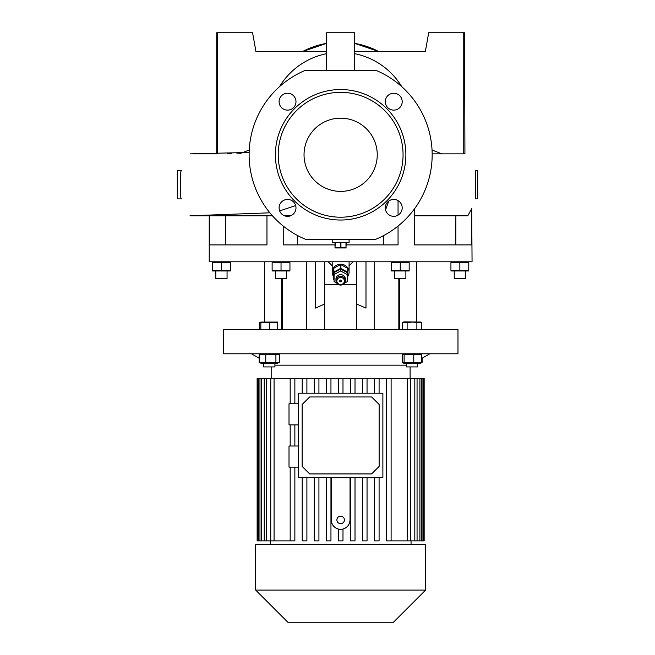 <?xml version="1.0" encoding="UTF-8"?>
<svg xmlns="http://www.w3.org/2000/svg" width="655" height="655" viewBox="0 0 655 655"><rect width="100%" height="100%" fill="white"/><g stroke="black" fill="none" stroke-linecap="round" stroke-linejoin="round"><path stroke-width="0.98" d="M349.09 239.263L349.09 239.73L332.191 239.73L349.09 239.73L349.09 242.547L332.191 242.547L332.191 239.263M335.008 247.958L346.274 247.958M345.971 242.547L345.971 247.631L346.274 242.547M345.971 247.631L340.944 247.631L340.944 242.547M340.338 242.547L340.338 247.631L340.944 247.631M335.008 242.547L335.008 247.631L335.311 242.547M340.338 247.631L335.311 247.631M394.613 271.178L394.613 278.686L405.879 278.686L405.879 271.178M453.145 270.793L450.935 270.327L468.775 270.327L468.775 262.639L450.935 262.639L453.162 262.172M458.402 262.303L457.64 262.172M457.46 262.147L455.405 262M468.775 270.974L450.935 270.974M453.506 270.851L455.389 270.974M462.16 270.81L464.321 270.974M260.813 353.782L259.151 354.633L279.431 354.633L277.761 353.782M259.151 362.321L279.431 362.321L277.761 363.173L260.813 363.173L259.151 362.321L259.151 354.633M417.628 366.923L417.628 363.173L417.628 366.923L406.362 366.923L406.362 363.173M215.798 271.178L215.798 278.686L227.056 278.686L227.056 271.178M259.536 329.375L259.536 322.678L260.837 322.203M340.641 353.782L457.976 353.782L457.976 329.375L223.306 329.375L223.306 353.782L340.641 353.782M400.246 262.639L409.17 262.639L409.17 270.327L391.33 270.327L391.33 262.639L400.246 262.639L400.246 270.327M406.82 262.156L404.708 262M409.17 270.974L391.33 270.974M402.596 270.818L404.708 270.974M277.736 322.063L260.837 322.063L260.837 322.678L277.736 322.678L277.736 322.063L277.736 329.375M340.641 516.181A3.758 3.758 0 0 0 336.883 519.931A3.758 3.758 0 0 0 340.641 523.689A3.758 3.758 0 0 0 344.399 519.931A3.758 3.758 0 0 0 340.641 516.181M331.258 477.692L331.258 519.931A9.383 9.383 0 0 0 340.641 529.322A9.383 9.383 0 0 0 350.032 519.931L350.032 477.692M331.258 519.931C331.545 524.565 333.886 527.594 338.291 529.019L338.291 540.874L342.991 540.874L342.991 529.019C347.396 527.586 349.745 524.557 350.032 519.931M298.402 446.014L289.011 446.014L289.011 467.13L298.402 467.13M298.402 403.767L289.011 403.767L289.011 424.89L298.402 424.89M255.687 590.098L287.84 622.25L393.442 622.25L425.594 590.098L425.594 544.633L255.687 544.633L255.687 590.098L425.594 590.098M274.92 365.162L406.362 365.162M386.417 540.874L386.417 378.303L391.109 378.303L391.109 540.874L386.417 540.874L386.417 378.303L374.39 378.303L374.39 393.205L374.39 378.303L362.354 378.303L362.354 393.205L362.354 378.303L350.327 378.303L350.327 393.205L350.327 378.303L326.264 378.303L326.264 393.205L326.264 378.303L314.236 378.303L314.236 393.205L314.236 378.303L302.201 378.303L302.201 393.205L302.201 378.303L257.128 378.303L257.128 540.874L257.661 540.874L257.661 378.303M374.39 540.874L374.39 477.692L374.39 540.874L379.081 540.874L379.081 477.692M362.354 540.874L362.354 477.692L362.354 540.874L367.046 540.874L367.046 477.692M350.327 540.874L350.327 477.692L350.327 540.874L355.018 540.874L355.018 477.692M289.952 262.639L289.952 270.327L272.12 270.327L272.12 262.639L289.952 262.639L287.741 262.172M289.952 270.974L272.12 270.974M402.244 329.375L402.244 322.678L403.971 321.867L420.444 322.063M212.507 262.639L230.347 262.639L230.347 270.327L212.507 270.327L212.507 262.639M230.347 270.974L212.507 270.974M275.403 271.178L275.403 278.686L286.669 278.686L286.669 271.178M413.78 354.633L413.78 362.321L421.673 362.321L420.469 363.173L403.521 363.173L402.317 362.321L402.317 354.633L402.94 354.052L404.11 354.633L421.673 354.633L420.469 353.782M343.253 284.319L356.598 284.319M349.09 265.758L353.061 261.795L349.09 265.758M407.115 329.375L407.115 322.678L411.995 322.063L421.755 322.678L421.755 329.375M420.535 322.227L419.315 322.063M333.6 276.533A8.45 7.942 0 0 1 332.191 272.144A8.45 7.942 0 0 1 340.641 264.211A8.45 7.942 0 0 1 349.09 272.144A8.45 7.942 0 0 1 347.682 276.533M340.371 268.509A7.983 7.5 0 0 1 340.641 268.501A7.983 7.5 0 0 1 340.911 268.509L340.911 264.653A7.983 7.5 0 0 0 340.641 264.653A7.983 7.5 0 0 0 340.371 264.653L340.371 268.509L333.87 272.038L333.87 268.182A7.983 7.5 0 0 0 333.6 268.624L333.6 272.472A7.983 7.5 0 0 1 333.87 272.038M263.654 363.173L263.654 366.923L274.92 366.923L274.92 363.173M454.226 271.178L454.226 278.686L465.492 278.686L465.492 271.178M177.309 170.742L177.309 198.899L181.41 198.899C179.896 199.783 179.896 169.874 181.41 170.742L177.309 170.742M475.669 170.742L475.669 198.899L477.692 198.899L477.692 170.742L475.669 170.742M249.146 152.459L190.376 153.843L216.731 153.843L216.731 32.75L217.534 32.75L217.534 153.843M287.545 93.231A8.45 8.45 0 0 0 279.096 101.681A8.45 8.45 0 0 0 287.545 110.13A8.45 8.45 0 0 0 295.986 101.681A8.45 8.45 0 0 0 287.545 93.231M295.986 207.881A8.45 8.45 0 0 0 287.545 199.431A8.45 8.45 0 0 0 279.096 207.881A8.45 8.45 0 0 0 287.545 216.33A8.45 8.45 0 0 0 295.986 207.881M402.195 101.681A8.45 8.45 0 0 0 393.745 93.231A8.45 8.45 0 0 0 385.296 101.681A8.45 8.45 0 0 0 393.745 110.13A8.45 8.45 0 0 0 402.195 101.681M393.745 199.431A8.45 8.45 0 0 0 385.296 207.881A8.45 8.45 0 0 0 393.745 216.33A8.45 8.45 0 0 0 402.195 207.881A8.45 8.45 0 0 0 393.745 199.431M340.641 217.206A62.421 62.421 0 0 0 403.062 154.776A62.421 62.421 0 0 0 340.641 92.355A62.421 62.421 0 0 0 278.219 154.776A62.421 62.421 0 0 0 340.641 217.206M340.641 220.023A65.238 65.238 0 0 0 405.879 154.776A65.238 65.238 0 0 0 340.641 89.538A65.238 65.238 0 0 0 275.403 154.776A65.238 65.238 0 0 0 340.641 220.023M340.641 118.17A36.606 36.606 0 0 0 304.035 154.776A36.606 36.606 0 0 0 340.641 191.391A36.606 36.606 0 0 0 377.247 154.776A36.606 36.606 0 0 0 340.641 118.17M209.223 215.798L209.223 261.795L472.058 261.795L471.723 208.618L471.723 244.896L414.312 244.896L414.312 209.084M346.274 244.896L398.052 244.896L398.052 226.057M398.052 215.143L398.052 200.618M283.23 226.057L283.23 244.896L335.008 244.896M209.559 215.798L209.559 244.896L266.97 244.896L266.97 215.798L272.423 215.798M297.607 235.554L297.607 244.896M354.723 43.361L378.656 51.524A81.67 81.67 0 0 0 354.723 43.361M336.883 280.979A3.758 3.529 180 0 0 340.641 284.507A3.758 3.529 180 0 0 344.399 280.979A3.758 3.529 180 0 0 340.641 277.45A3.758 3.529 180 0 0 336.883 280.979M345.332 280.659A4.691 4.413 0 0 1 340.641 285.064A4.691 4.413 0 0 1 335.95 280.659L335.95 279.055A4.691 4.413 180 0 1 340.641 274.642A4.691 4.413 180 0 1 345.332 279.055L345.332 280.659A4.691 4.413 0 0 0 340.641 276.246A4.691 4.413 0 0 0 335.95 280.659M339.699 280.979A0.942 0.884 0 0 1 340.641 280.094A0.942 0.884 0 0 1 341.582 280.979A0.942 0.884 0 0 1 340.641 281.863A0.942 0.884 0 0 1 339.699 280.979M336.735 283.099L334.075 281.65L334.075 272.595L340.641 269.033L347.215 272.595L347.215 281.65L344.555 283.099M340.936 285.056L340.346 285.056M334.075 274.527L340.641 270.957L340.641 269.033M340.641 270.957L347.215 274.527M282.444 327.5L282.444 278.686L282.444 329.375L282.444 327.5L281.503 327.5L281.503 278.686M281.503 329.375L281.503 327.5M264.604 321.867L264.604 261.795M302.626 51.524L326.558 43.361A81.67 81.67 0 0 0 302.626 51.524M305.443 70.298L375.839 70.298A91.52 91.52 0 0 1 375.839 239.263L305.443 239.263A91.52 91.52 0 0 1 305.443 70.298M385.533 209.878L388.808 201.019M414.312 215.798L467.801 215.798L471.723 208.618M240.205 215.798L189.966 215.798L269.868 212.81M279.644 210.885L295.667 205.572M433.733 153.843L441.888 153.843L432.038 150.02M463.748 153.843L463.748 32.75L464.551 32.75L464.927 153.843L432.161 153.843M227.293 153.843L231.297 153.843M236.832 153.843L238.707 153.843M354.723 70.298L354.723 32.75L326.558 32.75L326.558 70.298M239.443 153.827L249.244 150.02M266.97 215.798L227.956 215.798M284.589 215.798L290.493 215.798M455.823 244.896L455.864 215.798M414.312 244.896L453.055 244.896M225.459 215.798L225.459 244.896L266.97 244.896M383.683 244.896L383.683 235.554M255.941 51.524L252.584 32.75L255.941 51.524L326.558 51.524M279.529 86.648A71.518 71.518 0 0 1 326.558 53.685M252.584 32.75L217.534 32.75M463.748 32.75L428.697 32.75L425.349 51.524L354.723 51.524M354.723 53.685A71.518 71.518 0 0 1 401.752 86.648M347.412 272.038L347.412 268.182A7.983 7.5 0 0 1 347.682 268.624L347.682 272.472A7.983 7.5 0 0 0 347.412 272.038L340.911 268.509M347.682 272.472L347.682 279.529A7.983 7.5 0 0 1 347.412 279.963L347.215 280.078M333.6 268.624L333.6 279.529A7.983 7.5 0 0 0 333.87 279.963L334.075 280.078M340.371 264.653L333.87 268.182M347.412 268.182L340.911 264.653M416.875 329.375L416.875 322.678M402.244 322.678L407.115 322.678M405.904 322.227L404.675 322.063M328.221 261.795L332.191 265.758L328.221 261.795M324.683 284.319L338.029 284.319M421.673 362.321L421.673 354.633M413.78 362.321L404.11 362.321L404.11 354.633M404.11 362.321L402.94 362.895M213.964 270.671L214.725 270.802M214.906 270.826L216.961 270.974M228.038 262.156L225.877 262M218.86 262.123L216.977 262M221.431 270.327L221.431 262.639M282.493 270.671L283.247 270.802M283.435 270.826L285.482 270.974M287.389 262.123L285.506 262M278.727 262.156L276.566 262M281.036 270.327L281.036 262.639M382.88 393.205L382.88 477.692L298.402 477.692L298.402 393.205L382.88 393.205M371.622 473.933L309.668 473.933L302.151 466.425L302.151 404.471L309.668 396.963L371.622 396.963L379.13 404.471L379.13 466.425L371.622 473.933M326.264 477.692L326.264 540.874L326.264 477.692M314.236 477.692L314.236 540.874L314.236 477.692M302.201 477.692L302.201 540.874L302.201 477.692M326.264 540.874L330.955 540.874L330.955 477.692M314.236 540.874L318.928 540.874L318.928 477.692M302.201 540.874L306.9 540.874L306.9 477.692M391.109 378.303L407.222 378.303L407.222 540.874L414.82 540.874L414.82 378.303L407.222 378.303M417.063 378.303L419.904 378.303L419.904 540.874L417.063 540.874L417.063 378.303L414.82 378.303M421.312 378.303L422.942 378.303L422.942 540.874L421.312 540.874L421.312 378.303L419.904 378.303M423.621 378.303L423.621 540.874L424.153 540.874L424.153 378.303L422.942 378.303M258.348 378.303L258.348 540.874L257.661 540.874M261.378 378.303L261.378 540.874L258.348 540.874M266.462 378.303L266.462 540.874L261.378 540.874M259.969 540.874L259.969 378.303M274.068 378.303L274.068 540.874L266.462 540.874M264.219 540.874L264.219 378.303M294.865 467.13L294.865 540.874L274.068 540.874M290.173 540.874L290.173 467.13L290.173 540.874M290.173 446.014L290.173 424.89L290.173 446.014M290.173 403.767L290.173 378.303L290.173 403.767M270.752 540.874L270.752 378.303M342.991 393.205L342.991 378.303M338.291 393.205L338.291 378.303M355.018 378.303L355.018 393.205M367.046 378.303L367.046 393.205M379.081 378.303L379.081 393.205M391.109 540.874L407.222 540.874M330.955 393.205L330.955 378.303M318.928 393.205L318.928 378.303M306.9 393.205L306.9 378.303M294.865 446.014L294.865 424.89M294.865 403.767L294.865 378.303M423.621 540.874L422.942 540.874M421.312 540.874L419.904 540.874M417.063 540.874L414.82 540.874M410.529 540.874L410.529 378.303M260.837 329.375L260.837 322.063L259.536 322.678M269.287 329.375L269.287 322.678M393.68 270.818L395.792 270.974M397.904 262.156L395.792 262M315.301 261.795L315.301 308.112L324.683 304.035L324.683 329.375M324.683 261.795L324.683 304.035M365.989 261.795L365.989 308.112L356.598 304.035L356.598 329.375M356.598 261.795L356.598 304.035M398.838 329.375L398.838 278.686M422.139 358.219L422.139 362.321L421.19 362.813M416.678 261.795L416.678 321.867M399.779 278.686L399.779 329.375M279.431 362.321L279.431 354.633M275.911 362.321L275.911 354.633M265.766 362.321L265.766 354.633M450.935 270.327L450.935 262.639M459.859 270.327L459.859 262.639M306.614 329.375L306.614 261.795M374.676 329.375L374.676 261.795M398.838 327.5L399.779 327.5M468.325 261.795L468.775 262M408.72 261.795L409.17 262M410.104 378.303L410.104 366.923M421.673 358.49L429.819 353.782M411.045 544.633L411.045 540.874M289.51 261.795L289.952 262M212.957 261.795L212.507 262M420.019 321.867L421.755 322.678M349.09 272.144L349.09 261.795M332.191 272.144L332.191 261.795M403.521 353.782L402.94 354.052M229.897 261.795L230.347 262M272.562 261.795L272.12 262M270.237 544.633L270.237 540.874M259.151 358.219L251.463 353.782M271.178 378.303L271.178 366.923M391.78 261.795L391.33 262M420.469 363.173L421.484 362.698M451.385 261.795L450.935 262"/></g></svg>
